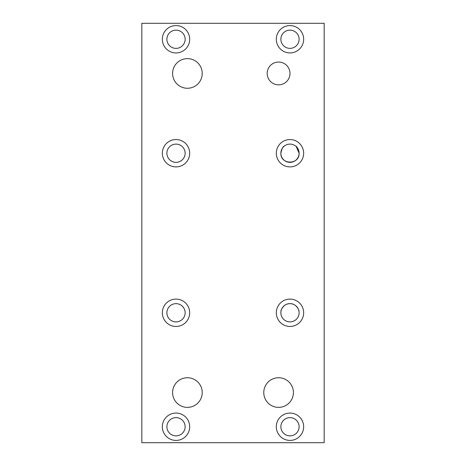 <?xml version="1.0" encoding="UTF-8"?>
<svg xmlns="http://www.w3.org/2000/svg" width="466" height="466" viewBox="0 0 466 466"><rect width="100%" height="100%" fill="white"/><g stroke="black" fill="none" stroke-linecap="round" stroke-linejoin="round"><path stroke-width="0.7" d="M172.595 392.553A14.813 14.813 0 0 0 187.414 407.371A14.813 14.813 0 0 0 202.227 392.553A14.813 14.813 0 0 0 187.414 377.74A14.813 14.813 0 0 0 172.595 392.553M267.193 73.447A11.4 11.4 0 0 0 278.586 84.841A11.4 11.4 0 0 0 289.986 73.447A11.4 11.4 0 0 0 278.586 62.048A11.4 11.4 0 0 0 267.193 73.447M172.595 73.447A14.813 14.813 0 0 0 187.414 88.26A14.813 14.813 0 0 0 202.227 73.447A14.813 14.813 0 0 0 187.414 58.629A14.813 14.813 0 0 0 172.595 73.447M263.773 392.553A14.813 14.813 0 0 0 278.586 407.371A14.813 14.813 0 0 0 293.405 392.553A14.813 14.813 0 0 0 278.586 377.74A14.813 14.813 0 0 0 263.773 392.553M276.309 153.221A13.677 13.677 0 0 0 289.986 166.898A13.677 13.677 0 0 0 303.657 153.221A13.677 13.677 0 0 0 289.986 139.55A13.677 13.677 0 0 0 276.309 153.221M276.309 312.779A13.677 13.677 0 0 0 289.986 326.45A13.677 13.677 0 0 0 303.657 312.779A13.677 13.677 0 0 0 289.986 299.102A13.677 13.677 0 0 0 276.309 312.779M162.343 39.255A13.677 13.677 0 0 0 176.014 52.932A13.677 13.677 0 0 0 189.691 39.255A13.677 13.677 0 0 0 176.014 25.578A13.677 13.677 0 0 0 162.343 39.255M162.343 426.745A13.677 13.677 0 0 0 176.014 440.422A13.677 13.677 0 0 0 189.691 426.745A13.677 13.677 0 0 0 176.014 413.068A13.677 13.677 0 0 0 162.343 426.745M276.309 426.745A13.677 13.677 0 0 0 289.986 440.422A13.677 13.677 0 0 0 303.657 426.745A13.677 13.677 0 0 0 289.986 413.068A13.677 13.677 0 0 0 276.309 426.745M162.343 312.779A13.677 13.677 0 0 0 176.014 326.45A13.677 13.677 0 0 0 189.691 312.779A13.677 13.677 0 0 0 176.014 299.102A13.677 13.677 0 0 0 162.343 312.779M162.343 153.221A13.677 13.677 0 0 0 176.014 166.898A13.677 13.677 0 0 0 189.691 153.221A13.677 13.677 0 0 0 176.014 139.55A13.677 13.677 0 0 0 162.343 153.221M276.309 39.255A13.677 13.677 0 0 0 289.986 52.932A13.677 13.677 0 0 0 303.657 39.255A13.677 13.677 0 0 0 289.986 25.578A13.677 13.677 0 0 0 276.309 39.255M280.864 153.221C281.883 148.706 283.037 146.324 284.324 146.074C283.037 146.324 281.883 148.706 280.864 153.221C280.386 165.016 299.586 165.016 299.102 153.221C299.574 165.022 280.386 165.016 280.864 153.221A9.116 9.116 0 0 1 289.986 144.105A9.116 9.116 0 0 1 299.102 153.221A9.116 9.116 0 0 1 289.986 162.343A9.116 9.116 0 0 1 280.864 153.221M296.26 146.609L299.102 153.221C298.083 148.706 296.929 146.324 295.648 146.074M281.021 311.102C280.369 311.556 283.206 303.337 289.98 303.657C296.714 303.302 299.609 311.55 298.945 311.102C299.603 311.556 296.76 303.343 289.998 303.657C283.258 303.302 280.357 311.538 281.021 311.102M299.102 39.255A9.116 9.116 0 0 1 289.986 48.371A9.116 9.116 0 0 1 280.864 39.255A9.116 9.116 0 0 1 289.986 30.139A9.116 9.116 0 0 1 299.102 39.255M185.136 153.221A9.116 9.116 0 0 1 176.014 162.343A9.116 9.116 0 0 1 166.898 153.221A9.116 9.116 0 0 1 176.014 144.105A9.116 9.116 0 0 1 185.136 153.221M185.136 312.779A9.116 9.116 0 0 1 176.014 321.895A9.116 9.116 0 0 1 166.898 312.779A9.116 9.116 0 0 1 176.014 303.657A9.116 9.116 0 0 1 185.136 312.779M299.102 426.745A9.116 9.116 0 0 1 289.986 435.861A9.116 9.116 0 0 1 280.864 426.745A9.116 9.116 0 0 1 289.986 417.629A9.116 9.116 0 0 1 299.102 426.745M185.136 426.745A9.116 9.116 0 0 1 176.014 435.861A9.116 9.116 0 0 1 166.898 426.745A9.116 9.116 0 0 1 176.014 417.629A9.116 9.116 0 0 1 185.136 426.745M185.136 39.255A9.116 9.116 0 0 1 176.014 48.371A9.116 9.116 0 0 1 166.898 39.255A9.116 9.116 0 0 1 176.014 30.139A9.116 9.116 0 0 1 185.136 39.255M299.102 312.779A9.116 9.116 0 0 1 289.986 321.895A9.116 9.116 0 0 1 280.864 312.779A9.116 9.116 0 0 1 289.986 303.657A9.116 9.116 0 0 1 299.102 312.779M324.173 442.7L324.173 23.3L141.827 23.3L141.827 442.7L324.173 442.7"/></g></svg>
